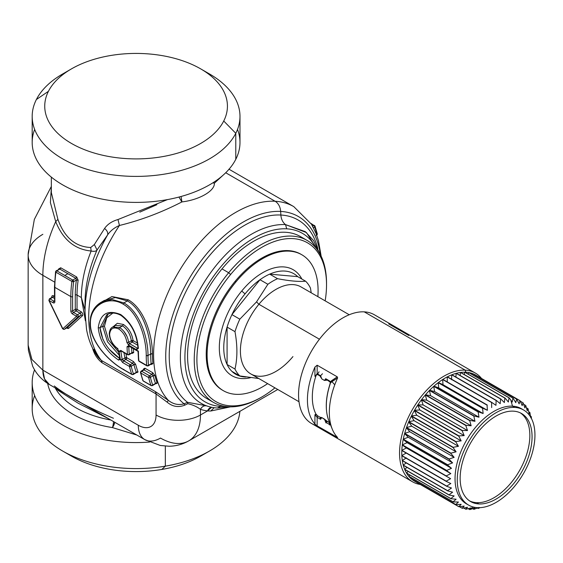 <?xml version="1.0" encoding="UTF-8"?>
<svg xmlns="http://www.w3.org/2000/svg" width="563" height="563" viewBox="0 0 563 563"><rect width="100%" height="100%" fill="white"/><g stroke="black" fill="none" stroke-linecap="round" stroke-linejoin="round"><path stroke-width="0.84" d="M94.091 349.377L98.398 357.618L101.347 360.411L155.381 391.609L168.428 400.42A116.14 67.053 -60 0 1 174.537 279.283A116.14 67.053 -60 0 1 275.096 201.258A12.555 9.838 93.1 0 1 280.656 211.428A109.862 63.429 -60 0 1 320.312 254.532A109.862 63.429 120 0 0 280.656 211.428A12.555 9.838 -86.9 0 0 275.096 201.258A116.14 67.053 -60 0 1 293.795 206.635A116.14 67.053 120 0 0 275.096 201.258L225.721 172.75L275.096 201.258A116.14 67.053 120 0 0 174.537 279.283A116.14 67.053 120 0 0 168.428 400.42L167.035 402.073L156.064 393.945L102.03 362.748C97.364 359.074 94.225 354.254 92.613 348.286L92.613 348.286C94.225 354.254 97.364 359.074 102.03 362.748A6.277 3.624 120 0 0 101.347 360.411L102.03 362.748L156.064 393.945L156.064 415.001A31.387 18.122 0 0 0 200.456 415.001A56.504 32.619 60 0 1 188.753 440.864A56.504 32.619 -120 0 0 200.456 415.001L200.456 409.336A106.85 61.691 120 0 0 207.501 410.934L200.456 415.001L207.501 410.934L210.801 411.004L230.492 406.845L210.801 411.004L207.501 410.934A106.85 61.691 -60 0 1 200.456 409.336L200.456 415.001A31.387 18.122 180 0 1 156.064 415.001A25.11 14.497 60 0 1 138.301 425.255A31.387 18.122 120 0 0 144.804 439.626A31.387 18.122 120 0 0 160.497 438.07A56.504 32.619 -120 0 0 188.753 440.864C182.651 444.334 176.106 446.128 169.118 446.241L160.286 445.474L144.804 439.626A31.387 18.122 -60 0 1 138.301 425.255A25.11 14.497 -120 0 0 156.064 415.001L156.064 393.945L155.381 391.609A6.277 3.624 -60 0 1 156.064 393.945L167.035 402.073L168.428 400.42C173.305 404.248 178.52 405.374 184.066 403.805L184.889 405.114C178.38 407.711 172.426 406.697 167.035 402.073C172.426 406.697 178.38 407.711 184.889 405.114L187.803 403.713C192.623 404.762 196.839 406.634 200.456 409.336A6.277 5.088 108.1 0 1 206.621 405.867M114.556 326.371L112.234 327.307M122.544 325.878L119.659 327.539C124.585 330.96 127.59 335.872 128.66 342.283L131.334 340.742A1.253 0.563 172.6 0 1 133.093 340.566A1.253 0.725 -60 0 1 132.206 342.079L137.696 345.253L132.206 342.079L131.334 340.742A1.253 0.725 -120 0 0 132.206 342.079L129.518 343.634L132.206 342.079A1.253 0.725 120 0 0 133.093 340.566C131.953 333.528 128.73 328.166 123.424 324.471L117.322 323.296L113.107 326.779L117.322 323.296L123.424 324.471C128.73 328.166 131.953 333.528 133.093 340.566L131.334 340.742C130.313 334.225 127.386 329.271 122.544 325.878L123.424 324.471L122.544 325.878C127.386 329.271 130.313 334.225 131.334 340.742L128.66 342.283L126.9 342.466C125.943 336.583 123.234 332.086 118.779 328.975L119.659 327.539L122.544 325.878L115.443 325.428L122.544 325.878M115.316 325.505L112.67 327.033L119.659 327.539L118.779 328.975C123.234 332.086 125.943 336.583 126.9 342.466L128.66 342.283L129.518 343.634L128.66 342.283M103.029 339.728L100.01 327.793L106.822 314.675L100.01 327.793L98.236 327.793C100.165 313.774 107.667 309.361 120.742 314.555C131.376 322.578 137.238 333.873 138.336 348.455L136.542 349.736L137.963 347.892L137.428 348.201L129.518 343.634L137.428 348.201A1.253 0.725 120 0 0 136.542 349.736L128.631 345.168A1.253 0.725 -60 0 1 129.518 343.634L128.631 345.168L126.9 342.466L128.631 345.168L136.542 349.736L138.336 348.455L138.301 347.934M112.86 313.063L106.759 317.814L104.451 326.251L102.677 326.251L108.103 314.034L102.677 326.251L104.451 326.251L108.596 340.094L118.645 352.164L108.589 340.094L104.451 326.251L106.759 317.814L112.86 313.063M109.616 333.338L109.616 334.366C110.052 339.792 112.572 344.408 117.167 348.208L117.885 348.511L117.167 348.208L118.441 350.475A1.253 0.809 -6.4 0 0 118.441 350.475A1.253 0.809 -6.4 0 0 118.807 350.967A122.424 70.678 120 0 0 120.158 359.419A1.253 0.866 168.1 0 1 119.799 358.962L120.158 359.419L118.603 360.109L120.137 358.188L119.56 358.406L109.722 349.686M138.336 348.455L138.343 347.561L138.336 348.455C137.238 333.873 131.376 322.578 120.742 314.555L121.601 315.322L120.742 314.555C107.667 309.361 100.165 313.774 98.236 327.793C99.764 341.044 106.555 351.819 118.603 360.109C106.555 351.819 99.764 341.044 98.236 327.793L100.01 327.793C101.495 340.319 108.012 350.524 119.56 358.406L118.603 360.109L120.158 359.419A122.424 70.678 -60 0 1 118.807 350.967L117.167 348.208L117.885 348.511M200.674 68.869L209.556 73.999A103.902 59.988 180 0 1 235.784 133.304A103.902 59.988 180 0 1 106.829 173.974A103.902 59.988 180 0 1 36.384 99.524A103.902 59.988 180 0 1 62.613 73.999A103.902 59.988 180 0 1 67.342 71.431A103.902 59.988 0 0 0 36.384 99.524A103.902 59.988 0 0 0 32.182 116.414A103.902 59.988 0 0 0 121.305 175.79A103.902 59.988 0 0 0 235.784 133.304L223.736 121.01A91.347 52.739 0 0 0 200.674 68.869A91.347 52.739 0 0 0 71.494 68.869A91.347 52.739 0 0 0 48.432 91.312L36.384 99.524L48.432 91.312A91.347 52.739 180 0 1 161.799 55.554A91.347 52.739 180 0 1 223.736 121.01A91.347 52.739 180 0 1 110.369 156.767A91.347 52.739 180 0 1 48.432 91.312A91.347 52.739 0 0 0 110.369 156.767A91.347 52.739 0 0 0 223.736 121.01L235.784 133.304L235.784 159.301A103.902 59.988 0 0 0 237.516 129.413M67.342 453.574A91.347 52.739 0 0 0 161.799 469.451A91.347 52.739 0 0 0 204.826 453.574M119.06 354.993L107.533 341.847L102.677 326.251L107.533 341.847L119.06 354.993M55.167 387.872A84.753 48.932 0 0 0 110.862 420.026A84.753 48.932 180 0 1 55.167 387.872M112.459 427.599A88.884 51.317 180 0 1 47.686 383.502A88.884 51.317 0 0 0 112.459 427.599A6.277 1.365 99 0 0 113.522 421.56A6.277 1.365 -81 0 1 112.459 427.599L136.865 435.037L112.459 427.599L114.81 422.306A6.277 2.245 -66.8 0 1 112.459 427.599M209.556 451.012L200.674 456.136A91.347 52.739 180 0 1 161.799 469.451L165.339 466.157A103.902 59.988 0 0 0 209.556 451.012A103.902 59.988 0 0 0 239.873 411.349A103.902 59.988 180 0 1 165.339 466.157L165.339 446.135L165.339 466.157A103.902 59.988 180 0 1 32.182 408.597L32.182 382.594A103.902 59.988 0 0 0 149.582 442.068A103.902 59.988 180 0 1 34.568 369.807A103.902 59.988 0 0 0 32.182 382.594M58.629 269.804L58.615 268.966L60.727 267.77L76.709 277.003A1.253 0.725 -60 0 1 75.843 278.319L72.789 280.078L64.801 275.469L67.849 273.702L75.843 278.319L76.385 280.057L73.676 281.62A102.332 59.08 120 0 0 72.606 296.588L72.606 310.945A1.253 0.725 180 0 1 70.825 310.945L70.825 296.588A1.253 0.725 0 0 0 72.606 296.588A1.253 0.725 180 0 1 70.825 296.588A103.585 59.805 -60 0 1 71.916 281.437A1.253 0.591 7.9 0 0 73.676 281.62A1.253 0.725 -120 0 0 72.789 280.078L75.843 278.319L67.849 273.702L64.801 275.469L56.807 270.852L59.861 269.093L67.849 273.702L59.861 269.093L56.807 270.852A1.253 0.725 -120 0 0 56.18 270.789A1.253 0.725 -120 0 0 55.92 271.366A1.253 0.591 7.9 0 0 55.568 271.704A1.253 0.591 7.9 0 0 55.934 272.203A103.585 59.805 120 0 0 54.843 287.362L54.843 301.719A1.253 0.725 180 0 1 54.477 301.205A1.253 0.725 0 0 0 54.843 301.719L54.843 287.362A1.253 0.725 180 0 1 54.477 286.849A1.253 0.725 0 0 0 54.843 287.362A103.585 59.805 -60 0 1 55.934 272.203A1.253 0.591 -172.1 0 1 55.568 271.704L56.18 270.789L58.981 269.473M54.843 286.342A1.253 0.725 0 0 0 54.477 286.849L55.568 271.704M56.807 270.852L72.789 280.078A1.253 0.725 120 0 0 71.916 281.437L55.934 272.203A1.253 0.725 -60 0 1 56.807 270.852L55.92 271.366L56.807 270.852A1.253 0.725 120 0 0 55.934 272.203L71.916 281.437A1.253 0.725 -60 0 1 72.789 280.078L73.676 281.62A1.253 0.591 -172.1 0 1 71.916 281.437A103.585 59.805 120 0 0 70.825 296.588L70.825 310.945A2.512 1.45 -120 0 0 72.606 314.02A2.512 1.45 60 0 1 70.825 310.945A1.253 0.725 0 0 0 72.606 310.945L72.606 296.588A102.332 59.08 -60 0 1 73.676 281.62L76.385 280.057L75.843 278.319L76.709 277.003L78.144 280.247L76.385 280.057A98.567 56.905 120 0 0 75.266 295.054L75.266 309.404L72.606 310.945A1.253 0.725 -120 0 0 73.493 312.479L76.153 310.945L80.108 313.225L77.448 314.766L80.108 313.225A1.253 0.725 60 0 1 80.91 314.26A1.253 0.725 60 0 1 80.812 315.287L78.144 316.821L80.812 315.287L67.088 327.736L64.428 329.271L67.088 327.736A1.253 0.725 60 0 1 67.018 327.793L64.351 329.327A1.253 0.725 -120 0 0 64.428 329.271L78.144 316.821A1.253 0.725 -120 0 0 78.243 315.801A1.253 0.725 -120 0 0 77.448 314.766L73.493 312.479A1.253 0.725 60 0 1 72.606 310.945L75.266 309.404A1.253 0.725 -120 0 0 76.153 310.945L73.493 312.479A1.253 0.725 120 0 0 72.606 314.02L76.561 316.3L72.606 314.02A1.253 0.725 -60 0 1 73.493 312.479L77.448 314.766A1.253 0.725 120 0 0 76.561 316.3A1.253 0.725 -60 0 1 77.448 314.766A1.253 0.725 60 0 1 78.243 315.801A1.253 0.725 60 0 1 78.144 316.821A1.253 1.02 -132.2 0 1 76.561 316.3L62.838 328.75L76.561 316.3A1.253 1.02 47.8 0 0 78.144 316.821L64.428 329.271A1.253 1.02 -132.2 0 1 62.838 328.75L49.115 300.459L53.07 302.739L49.115 300.459A1.253 0.725 -60 0 1 50.001 298.918L53.957 301.205A1.253 0.725 120 0 0 53.07 302.739A2.512 1.45 -120 0 0 54.843 301.719A2.512 1.45 60 0 1 53.07 302.739A1.253 0.725 -60 0 1 53.957 301.205L54.477 300.902L53.957 301.205L50.001 298.918A1.253 0.725 120 0 0 49.115 300.459L62.838 328.75A1.253 1.02 47.8 0 0 64.428 329.271A1.253 0.725 60 0 1 64.351 329.327A1.253 0.725 60 0 1 64.091 329.383M54.47 301.311A1.253 0.725 60 0 1 53.957 301.205A1.253 0.725 -120 0 0 54.491 301.304M52.155 297.278L52.035 297.32A1.253 0.725 60 0 1 52.669 297.384A1.253 0.725 -120 0 0 52.035 297.32L49.375 298.862A1.253 0.725 60 0 1 50.001 298.918L52.669 297.384L54.477 298.432L52.669 297.384L50.001 298.918A1.253 0.725 -120 0 0 49.375 298.862L48.875 300.494L62.592 328.785L64.351 329.327M56.258 388.505L57.905 390.286L78.158 403.199L108.546 418.689L78.158 403.199L57.905 390.286L56.258 388.505M57.736 389.357L57.905 390.286L57.736 389.357M34.653 129.413A103.902 59.988 0 0 0 110.186 200.505A103.902 59.988 0 0 0 235.784 159.301A103.902 59.988 180 0 1 121.305 201.793A103.902 59.988 180 0 1 32.182 142.418L32.182 116.414M122.255 359.532L122.234 359.483A121.165 69.953 -60 0 1 120.897 351.213L119.124 351.333L120.7 350.404L121.587 350.812L120.897 351.213A121.165 69.953 120 0 0 122.234 359.483A1.253 0.866 168 0 1 120.475 359.694A122.424 70.678 -60 0 1 119.124 351.333A1.253 0.809 -6.5 0 0 120.897 351.213L121.587 350.812M128.99 346.132L128.836 346.632L127.055 346.653L128.814 345.619L129.701 346.132M51.332 192.532L57.905 219.345L55.723 221.646L50.396 202.596L51.332 187.768L50.396 202.596L55.723 221.646L57.905 219.345C64.379 237.417 75.322 246.798 90.713 247.509L94.366 244.525L97.033 250C96.076 251.323 94.12 251.661 91.157 251.007L90.713 247.509L91.157 251.007C74.795 249.451 62.979 239.662 55.723 221.646M178.935 197.064L181.948 201.906C199.358 199.893 215.017 190.85 214.348 183.2L223.244 175.065L214.348 183.2A6.277 5.602 10.3 0 1 212.905 182.806L214.348 183.2C215.017 190.85 199.351 199.893 181.948 201.906L181.054 196.494L181.948 201.906C161.461 212.455 140.623 220.309 119.433 225.474L117.998 219.535L119.433 225.474C114.416 227.635 110.482 230.774 107.632 234.87C108.138 232.674 107.125 230.534 104.577 228.458C107.512 224.229 111.988 221.252 117.998 219.535C111.988 221.252 107.512 224.229 104.577 228.458L94.366 244.525L104.577 228.458C107.125 230.534 108.138 232.674 107.632 234.87L97.033 250L94.366 244.525L90.713 247.509C75.322 246.798 64.379 237.417 57.905 219.345L51.332 192.567L51.332 177.113M129.075 346.069L129.075 346.189A1.253 0.725 -60 0 1 128.814 345.619L138.421 351.164A122.424 70.678 120 0 0 138.871 360.897A1.253 0.795 174.7 0 1 138.498 360.397A1.253 0.795 -5.3 0 0 138.871 360.897A1.253 0.725 120 0 0 139.124 361.369A1.253 0.725 -60 0 1 138.871 360.897L146.69 365.408A1.253 0.725 120 0 0 146.943 365.88A1.253 0.725 120 0 0 147.569 365.823A1.253 0.725 -60 0 1 146.943 365.88A1.253 0.725 -60 0 1 146.69 365.408A1.253 0.795 -5.3 0 0 148.463 365.31L147.569 365.823A1.253 0.725 -120 0 0 148.203 365.88A1.253 0.725 -120 0 0 148.463 365.31A1.253 0.795 174.7 0 1 146.69 365.408A122.424 70.678 -60 0 1 146.239 355.506A1.253 0.725 -0 0 0 148.013 355.506A121.165 69.953 120 0 0 148.463 365.31L151.137 363.761L148.463 365.31A121.165 69.953 -60 0 1 148.013 355.506L146.239 355.506C146.267 338.053 138.392 312.704 123.051 304.097L123.888 302.922C139.715 311.803 148.055 337.687 148.013 355.506L150.68 353.972A117.4 67.778 120 0 0 151.137 363.761L152.911 363.656L151.334 364.543L151.194 364.191A1.253 0.725 -60 0 1 151.334 364.543L152.911 363.656A1.253 0.795 -5.5 0 0 151.137 363.761A117.4 67.778 -60 0 1 150.68 353.972L148.013 355.506C148.055 337.687 139.715 311.803 123.888 302.922L123.051 304.097C107.829 295.054 90.087 305.618 90.411 323.282L90.411 322.254L90.411 323.282C90.087 340.904 107.829 360.559 123.051 369.229L123.888 369.441M123.262 369.504A1.253 0.725 -60 0 1 123.051 369.229L131.756 374.261A1.253 0.725 120 0 0 131.974 374.529L123.262 369.504C107.857 360.742 89.714 340.819 90.045 322.768L90.636 317.046C92.198 310.389 95.703 305.463 101.157 302.275L112.03 299.481L123.888 302.922L127.372 300.916C143.065 309.699 150.659 335.865 150.68 353.972A1.253 0.725 180 0 1 152.453 353.972A116.14 67.053 120 0 0 152.911 363.656A116.14 67.053 -60 0 1 152.453 353.972L150.68 353.972C150.659 335.865 143.065 309.699 127.372 300.916L123.888 302.922L112.03 299.481L101.157 302.275L93.437 310.093M90.411 322.254L90.411 323.282C90.087 305.625 107.829 295.054 123.051 304.097C138.392 312.697 146.267 338.06 146.239 355.506A122.424 70.678 120 0 0 146.69 365.408L138.871 360.897A122.424 70.678 -60 0 1 138.421 351.164L128.814 345.619L127.055 346.653A1.253 0.739 -1.1 0 0 128.836 346.632A121.165 69.953 120 0 0 129.258 354.218L128.364 354.732A1.253 0.725 -60 0 1 127.738 354.796A1.253 0.725 120 0 0 128.364 354.732A1.253 0.725 -120 0 0 128.997 354.796A1.253 0.725 -120 0 0 129.258 354.218A1.253 0.795 174.7 0 1 127.484 354.324A1.253 0.725 120 0 0 127.738 354.796A1.253 0.725 -60 0 1 127.484 354.324A1.253 0.795 -5.3 0 0 129.258 354.218L131.932 352.677L129.258 354.218A121.165 69.953 -60 0 1 128.836 346.632L128.976 346.146M136.703 372.396A1.253 0.725 -60 0 1 136.71 372.396L133.227 374.529L131.974 374.529A1.253 0.725 120 0 0 132.601 374.465A1.253 0.725 -60 0 1 131.974 374.529A1.253 0.725 -60 0 1 131.756 374.261A1.253 0.922 -19.8 0 0 133.487 373.952L132.601 374.465A1.253 0.725 -120 0 0 133.227 374.529A1.253 0.725 -120 0 0 133.487 373.952A1.253 0.922 160.2 0 1 131.756 374.261A122.424 70.678 -60 0 1 129.448 366.457A1.253 0.873 -13.4 0 0 131.2 366.231A121.165 69.953 120 0 0 133.487 373.952L136.309 372.326L133.487 373.952A121.165 69.953 -60 0 1 131.2 366.231A1.253 0.873 166.6 0 1 129.448 366.457A1.253 0.725 -60 0 1 130.306 364.697L131.2 366.231L133.938 364.648A117.4 67.778 120 0 0 136.309 372.326L138.034 372.009L136.844 372.523A1.253 0.725 -60 0 1 136.908 372.636L138.034 372.009A1.253 0.929 -20.6 0 0 136.309 372.326A117.4 67.778 -60 0 1 133.938 364.648L131.2 366.231A1.253 0.725 -120 0 0 130.306 364.697L129.448 366.457L122.671 362.551L123.529 360.784L130.306 364.697L132.629 363.353L133.938 364.648A1.253 0.88 166.1 0 1 135.69 364.416A116.14 67.053 120 0 0 138.034 372.009A116.14 67.053 -60 0 1 135.69 364.416L133.938 364.648L132.629 363.353L130.306 364.697L122.755 360.172M125.232 358.8L124.958 357.906A117.4 67.778 -60 0 1 123.98 352.621A117.4 67.778 120 0 0 124.958 357.906A1.253 0.725 -120 0 0 125.852 359.447L123.529 360.784L122.671 362.551L120.475 359.694L122.234 359.483L124.958 357.906L122.234 359.483L123.529 360.784L125.852 359.447L132.629 363.353L133.494 361.601L135.69 364.416L133.494 361.601L132.629 363.353L125.852 359.447L126.717 357.695A1.253 0.725 -60 0 1 125.852 359.447M121.01 350.721L120.954 350.876A1.253 0.725 -60 0 1 120.7 350.404L127.484 354.324A122.424 70.678 -60 0 1 127.055 346.653A122.424 70.678 120 0 0 127.484 354.324L120.7 350.404L119.124 351.333A122.424 70.678 120 0 0 120.475 359.694L122.671 362.551L129.448 366.457A122.424 70.678 120 0 0 131.756 374.261L123.051 369.229C107.829 360.566 90.087 340.897 90.411 323.282M129.335 346.344L128.836 346.632L129.335 346.344M149.519 375.795L150.405 377.33A1.253 0.873 166.6 0 1 148.653 377.555A1.253 0.725 -60 0 1 149.519 375.795A1.253 0.725 120 0 0 148.653 377.555A1.253 0.873 -13.4 0 0 150.405 377.33A121.165 69.953 120 0 0 152.693 385.043A1.253 0.922 160.2 0 1 150.961 385.345A122.424 70.678 -60 0 1 148.653 377.555L140.834 373.044A122.424 70.678 120 0 0 143.143 380.834L150.961 385.345A1.253 0.922 -19.8 0 0 152.693 385.043L151.806 385.556A1.253 0.725 -60 0 1 151.173 385.62A1.253 0.725 -60 0 1 150.961 385.345A1.253 0.725 120 0 0 151.173 385.62A1.253 0.725 120 0 0 151.806 385.556A1.253 0.725 -120 0 0 152.432 385.62A1.253 0.725 -120 0 0 152.693 385.043A121.165 69.953 -60 0 1 150.405 377.33A1.253 0.725 -120 0 0 149.519 375.795L151.841 374.451L153.15 375.746L150.405 377.33L153.15 375.746A117.4 67.778 120 0 0 155.515 383.41L152.693 385.043L155.515 383.41A117.4 67.778 -60 0 1 153.15 375.746L151.841 374.451L149.519 375.795L141.7 371.277A1.253 0.725 120 0 0 140.834 373.044A1.253 0.873 166.6 0 1 140.476 372.593A1.253 0.873 -13.4 0 0 140.834 373.044A1.253 0.725 -60 0 1 141.7 371.277L149.519 375.795M141.7 371.277L144.015 369.94L141.7 371.277A1.253 0.725 -120 0 0 141.067 371.214A1.253 0.725 -120 0 0 140.806 371.791A1.253 0.873 -13.4 0 0 140.476 372.593L142.798 380.44A1.253 0.922 -19.8 0 0 143.143 380.834A1.253 0.922 160.2 0 1 142.798 380.44L143.354 381.102A1.253 0.725 -60 0 1 143.143 380.834A1.253 0.725 120 0 0 143.354 381.102L151.173 385.62L152.432 385.62L155.909 383.48A1.253 0.725 -60 0 1 155.916 383.487M316.089 235.264L316.983 234.757A121.165 69.953 120 0 0 314.696 227.044A1.253 0.922 -19.8 0 0 314.647 225.714A1.253 0.725 120 0 0 314.435 225.446A1.253 0.725 120 0 0 313.809 225.503L311.423 224.13L313.809 225.503L312.62 226.192L313.809 225.503A1.253 0.725 60 0 1 314.696 227.044L313.457 227.755L314.696 227.044A121.165 69.953 -60 0 1 316.983 234.757L316.617 234.961L316.983 234.757A1.253 0.725 60 0 1 316.751 235.313M137.351 343.029L133.093 340.566L137.351 343.029M106.822 314.675L106.829 314.668C110.967 312.31 115.689 312.549 120.975 315.386L120.975 315.386C131.158 323.028 136.823 333.915 137.97 348.047L138.048 348.265M100.01 327.793L102.677 326.251L100.01 327.793M126.935 336.357L124.05 331.508M140.834 373.044L148.653 377.555A122.424 70.678 120 0 0 150.961 385.345L143.143 380.834A122.424 70.678 -60 0 1 140.834 373.044M117.167 348.208C112.572 344.408 110.052 339.792 109.616 334.366C110.285 328.447 113.339 326.646 118.779 328.975C113.339 326.646 110.285 328.447 109.616 334.366M66.934 327.828A1.253 0.725 60 0 0 67.018 327.793A1.253 0.725 -120 0 0 67.088 327.736L80.812 315.287A1.253 0.725 -120 0 0 80.91 314.26A1.253 0.725 -120 0 0 80.108 313.225L76.153 310.945A1.253 0.725 120 0 0 77.04 309.404A1.253 0.725 0 0 0 75.266 309.404A1.253 0.725 180 0 1 77.04 309.404A1.253 0.725 -60 0 1 76.153 310.945A1.253 0.725 60 0 1 75.266 309.404L75.266 295.054A1.253 0.725 180 0 1 77.04 295.054L81.353 297.546A97.308 56.18 -60 0 1 91.157 251.007A97.308 56.18 120 0 0 81.353 297.546L85.393 320.748L84.492 315.364L85.09 315.625L84.492 315.364L81.353 297.546L85.034 310.079L81.353 297.546L77.04 295.054A97.308 56.18 -60 0 1 78.144 280.247A97.308 56.18 120 0 0 77.04 295.054A1.253 0.725 0 0 0 75.266 295.054A98.567 56.905 -60 0 1 76.385 280.057A1.253 0.584 -171.8 0 1 78.144 280.247L76.709 277.003L60.727 267.77L59.861 269.093A1.253 0.725 120 0 0 60.727 267.77L58.615 268.966A1.253 0.584 -171.8 0 1 58.904 269.22M55.716 221.646A97.308 56.18 120 0 0 42.858 275.321A97.308 56.18 -60 0 1 55.716 221.646C62.979 239.662 74.795 249.451 91.157 251.007C94.12 251.661 96.076 251.323 97.033 250A100.988 58.306 120 0 0 85.034 302.669A100.988 58.306 -60 0 1 97.033 250L107.632 234.87A112.466 64.935 120 0 0 85.034 312.043A112.466 64.935 -60 0 1 107.632 234.87C110.482 230.774 114.416 227.635 119.433 225.474A116.14 67.053 120 0 0 101.347 360.411L98.398 357.618C92.431 349.665 88.468 340.242 86.526 329.341L85.034 312.043L85.034 302.669M58.545 269.424A97.308 56.18 -60 0 1 58.615 268.966A97.308 56.18 120 0 0 58.545 269.424M54.266 385.965C67.356 396.134 87.082 406.908 113.444 418.281M42.858 275.321A50.227 28.995 180 0 1 28.15 254.814A50.227 28.995 0 0 0 42.858 275.321L42.858 370.151L44.547 378.983L49.361 384.515A31.387 18.122 -60 0 1 42.858 370.151L138.301 425.255L42.858 370.151L31.908 359.454L28.15 345.14L31.908 359.454L42.858 370.151L42.858 275.321L54.59 282.091L42.858 275.321M206.698 405.888C204.109 405.374 202.026 406.528 200.456 409.336C196.839 406.634 192.623 404.762 187.803 403.713L187.549 402.306L184.066 403.805A109.862 63.429 -60 0 1 183.235 289.663A109.862 63.429 -60 0 1 280.656 211.428L280.874 215.031A106.724 61.62 -60 0 1 317.792 248.536A106.724 61.62 120 0 0 280.874 215.031L280.656 211.428A109.862 63.429 120 0 0 183.235 289.663A109.862 63.429 120 0 0 184.066 403.805L187.549 402.306L187.803 403.713L184.889 405.114L184.066 403.805C178.52 405.374 173.305 404.248 168.428 400.42L155.381 391.609L101.347 360.411A116.14 67.053 -60 0 1 119.433 225.474C140.623 220.309 161.461 212.455 181.948 201.906L181.004 200.738M156.88 204.693L139.779 212.145M104.19 300.522L115.387 297.553L127.372 300.916L128.195 299.776C144.374 308.841 152.439 335.499 152.453 353.972C152.439 335.506 144.381 308.834 128.195 299.776L127.372 300.916L115.387 297.553L104.211 300.508L101.157 302.275M124.958 357.906A1.253 0.866 167.5 0 1 126.717 357.695L133.494 361.601L126.717 357.695A1.253 0.866 -12.5 0 0 124.958 357.906M131.58 347.638A117.4 67.778 120 0 0 131.932 352.677L133.705 352.572L132.136 353.451L131.995 353.1A1.253 0.725 -60 0 1 132.136 353.451L133.705 352.572A1.253 0.795 -5.5 0 0 131.932 352.677A117.4 67.778 -60 0 1 131.58 347.638M144.015 369.94L151.841 374.451L152.707 372.699L154.895 375.514L153.15 375.746A1.253 0.88 166.1 0 1 154.895 375.514A116.14 67.053 120 0 0 157.239 383.1A1.253 0.929 -20.6 0 0 155.515 383.41L157.239 383.1L156.05 383.607A1.253 0.725 -60 0 1 156.113 383.727L157.239 383.1A116.14 67.053 -60 0 1 154.895 375.514L152.707 372.699A1.253 0.725 -60 0 1 151.841 374.451L144.015 369.94A1.253 0.725 120 0 0 144.881 368.188L144.015 369.94M239.986 116.414L239.986 142.418A103.902 59.988 180 0 1 235.784 159.301L235.784 133.304A103.902 59.988 0 0 0 239.986 116.414A103.902 59.988 0 0 0 204.826 71.431M34.653 395.592A103.902 59.988 0 0 0 62.613 451.012A103.902 59.988 0 0 0 165.339 466.157L161.799 469.451A91.347 52.739 180 0 1 71.494 456.136L62.613 451.012M70.825 296.588L54.843 287.362L70.825 296.588M316.723 235.327L317.314 233.955A1.253 0.873 166.6 0 1 316.983 234.757A1.253 0.873 -13.4 0 0 317.314 233.955A1.253 0.873 -13.4 0 0 316.955 233.504M53.555 295.842L54.477 296.377L53.555 295.842A1.253 0.725 -60 0 1 52.669 297.384A1.253 0.725 120 0 0 53.555 295.842A2.512 1.45 -120 0 0 51.838 297.433A2.512 1.45 60 0 1 53.555 295.842M68.679 328.257A2.512 1.45 60 0 1 66.814 327.905L68.679 328.257A1.253 1.02 47.8 0 0 67.088 327.736A1.253 1.02 -132.2 0 1 68.679 328.257L82.402 315.808L68.679 328.257M80.812 315.287A1.253 1.02 -132.2 0 1 82.402 315.808A1.253 1.02 47.8 0 0 80.812 315.287M80.995 311.691A2.512 1.45 60 0 1 82.592 313.76A2.512 1.45 60 0 1 82.402 315.808A2.512 1.45 -120 0 0 82.592 313.76A2.512 1.45 -120 0 0 80.995 311.691A1.253 0.725 -60 0 1 80.108 313.225A1.253 0.725 120 0 0 80.995 311.691L77.04 309.404L80.995 311.691M77.04 295.054L77.04 309.404L77.04 295.054M42.858 234.314A50.227 28.995 0 0 0 28.15 254.814L34.343 219.401L51.332 186.452M117.998 219.535L167.45 199.605M150.455 364.155L151.137 363.761M98.567 304.034L111.96 296.546L128.195 299.776L111.96 296.546L98.56 304.034M125.95 353.761A116.14 67.053 120 0 0 126.717 357.695A116.14 67.053 -60 0 1 125.95 353.761M131.249 353.064L131.932 352.677M133.41 348.694A116.14 67.053 120 0 0 133.705 352.572A116.14 67.053 -60 0 1 133.41 348.694M143.699 369.652A116.14 67.053 -60 0 1 143.523 368.948A1.253 0.88 166.1 0 1 143.861 369.328L143.523 368.948L144.881 368.188L152.707 372.699L144.881 368.188L143.523 368.948A116.14 67.053 120 0 0 143.699 369.652M143.882 369.377A1.253 0.88 166.1 0 1 143.882 369.391L141.067 371.214L140.476 372.593M314.421 226.143L313.809 225.503A1.253 0.725 -60 0 1 314.435 225.446A1.253 0.725 -60 0 1 314.647 225.714A1.253 0.922 160.2 0 1 314.696 227.044M211.667 407.274A6.277 4.983 -82.5 0 0 207.501 410.934L211.674 407.274M214.151 407.696L210.801 411.004M187.549 402.306L206.487 405.817L187.549 402.306A106.724 61.62 -60 0 1 185.987 291.521A106.724 61.62 -60 0 1 280.874 215.031A106.724 61.62 120 0 0 185.987 291.521A106.724 61.62 120 0 0 187.549 402.306M319.341 252.794L313.626 240.633L305.308 231.646L285.532 224.602A12.555 9.838 93.1 0 1 280.874 215.031A12.555 9.838 -86.9 0 0 285.532 224.602A100.517 58.031 120 0 0 193.018 303.323A100.517 58.031 120 0 0 205.073 405.261A100.517 58.031 120 0 0 217.381 407.999L220.738 406.38A97.308 56.18 120 0 0 224.897 406.395A97.308 56.18 -60 0 1 220.738 406.38L217.381 407.999A100.517 58.031 -60 0 1 189.084 312.965A100.517 58.031 -60 0 1 285.532 224.602L306.462 232.568L319.341 252.794M230.401 406.845L217.381 407.999M316.202 248.248A97.308 56.18 120 0 0 286.715 228.831L285.532 224.602L286.715 228.831A97.308 56.18 120 0 0 193.341 314.379A97.308 56.18 120 0 0 220.738 406.38A97.308 56.18 -60 0 1 193.341 314.379A97.308 56.18 -60 0 1 286.715 228.831A97.308 56.18 -60 0 1 316.202 248.248M303.703 238.726A93.542 54.006 120 0 0 222.012 268.889A93.542 54.006 120 0 0 210.4 400.335M213.609 402.461L206.952 398.618A93.542 54.006 -60 0 1 222.012 268.889L228.669 272.731A93.542 54.006 120 0 0 213.609 402.461A93.542 54.006 120 0 0 261.056 397.436M261.718 397.063L260.38 397.83A93.542 54.006 -60 0 1 196.297 377.351A93.542 54.006 -60 0 1 228.669 272.731L222.012 268.889A93.542 54.006 -60 0 1 300.494 236.594L307.152 240.443A93.542 54.006 120 0 0 228.669 272.731L230.64 274.484A91.656 52.922 120 0 0 198.915 376.992A91.656 52.922 120 0 0 261.718 397.063A91.656 52.922 120 0 0 274.941 387.851A91.656 52.922 -60 0 1 200.892 383.192A91.656 52.922 -60 0 1 230.64 274.484L228.669 272.731A93.542 54.006 -60 0 1 326.526 283.266L326.526 284.801A91.656 52.922 120 0 0 230.64 274.484A91.656 52.922 -60 0 1 300.325 239.817A91.656 52.922 -60 0 1 325.161 300.86A91.656 52.922 120 0 0 326.526 284.801M326.526 284.041A93.542 54.006 120 0 0 307.152 240.443M301.395 254.518A78.475 45.307 120 0 0 235.109 281.345A78.475 45.307 120 0 0 222.927 390.433A78.475 45.307 -60 0 1 222.476 390.18A78.475 45.307 -60 0 1 235.109 281.345L235.996 281.859A78.475 45.307 120 0 0 223.363 390.694A78.475 45.307 120 0 0 267.643 383.635A78.475 45.307 -60 0 1 209.513 372.037A78.475 45.307 -60 0 1 235.996 281.859L235.109 281.345A78.475 45.307 -60 0 1 300.952 254.258L301.838 254.772A78.475 45.307 120 0 0 235.996 281.859A78.475 45.307 -60 0 1 293.049 251.584A78.475 45.307 -60 0 1 317.863 296.645A78.475 45.307 120 0 0 301.838 254.772M301.867 279.037A61.212 35.342 120 0 0 241.851 290.853A61.212 35.342 120 0 0 219.57 352.966A61.212 35.342 120 0 0 250.479 377.71A61.212 35.342 -60 0 1 219.57 352.966A61.212 35.342 -60 0 1 241.851 290.853A61.212 35.342 -60 0 1 301.867 279.037M269.663 274.139A58.073 33.527 -60 0 1 297.714 276.644L269.663 274.139A58.073 33.527 120 0 0 259.979 279.727A58.073 33.527 120 0 0 245.137 293.766A3.139 0.725 39.6 0 1 241.851 290.853A3.139 0.725 -140.4 0 0 245.137 293.766A58.073 33.527 120 0 0 231.928 314.626A58.073 33.527 120 0 0 227.086 327.096L227.086 364.5A58.073 33.527 -60 0 1 227.086 327.096A58.073 33.527 120 0 0 227.086 364.5A58.073 33.527 120 0 0 231.928 371.39A58.073 33.527 120 0 0 235.784 374.304A58.073 33.527 120 0 0 245.855 377.02A58.073 33.527 -60 0 1 231.928 371.39L239.824 375.943L258.797 378.533L239.824 375.943L231.928 371.39A58.073 33.527 -60 0 1 227.086 364.5L227.086 327.096L234.982 331.656C237.53 345.598 237.53 358.068 234.982 369.061L227.086 364.5L234.982 369.061A58.073 33.527 120 0 0 239.824 375.943A58.073 33.527 -60 0 1 234.982 369.061C237.53 358.068 237.53 345.598 234.982 331.656L227.086 327.096A58.073 33.527 -60 0 1 231.928 314.626A58.073 33.527 -60 0 1 245.137 293.766A58.073 33.527 -60 0 1 259.979 279.727L231.928 314.626L239.824 319.179A58.073 33.527 120 0 0 234.982 331.656A58.073 33.527 -60 0 1 239.824 319.179L231.928 314.626L259.979 279.727A58.073 33.527 -60 0 1 269.663 274.139L297.714 276.644A58.073 33.527 120 0 0 293.858 273.724A58.073 33.527 120 0 0 269.663 274.139L277.559 278.692L269.663 274.139M305.61 281.197C298.805 281.838 289.459 281 277.559 278.692A58.073 33.527 120 0 0 267.875 284.28L259.979 279.727L267.875 284.28L256.538 301.881L239.824 319.179L256.538 301.881L267.875 284.28A58.073 33.527 -60 0 1 277.559 278.692C289.459 281 298.805 281.838 305.61 281.197L297.714 276.644L305.61 281.197A58.073 33.527 -60 0 1 310.452 288.087A58.073 33.527 120 0 0 305.61 281.197M311.212 292.802L310.452 288.087L311.212 292.802M330.326 382.108L329.7 381.475A1.569 0.908 -60 0 1 329.461 381.404A1.569 0.908 -60 0 1 329.137 380.687A3.139 1.816 60 0 1 330.333 381.784L331.656 380.651L331.945 381.658L330.439 382.981L330.333 381.784L330.108 384.142A56.954 32.886 120 0 0 328.968 421.089A56.954 32.886 120 0 0 330.108 423.524M326.357 380.102L324.478 380.454L327.392 380.145L325.71 378.709L327.392 380.145L326.357 380.102L325.71 378.709L329.137 380.687A1.569 0.908 120 0 0 329.461 381.404A1.569 0.908 120 0 0 329.7 381.475M317.715 374.557L316.582 374.852L317.715 374.557A1.569 0.908 -60 0 1 317.476 374.486A1.569 0.908 -60 0 1 317.152 373.769L320.579 375.746L321.811 378.913L320.741 376.858L321.811 378.913L324.478 380.454L325.71 378.709L324.478 380.454L321.811 378.913L320.579 375.746L317.476 374.486L319.045 371.77M326.033 422.996L325.71 422.278L329.137 424.256A1.569 0.908 -60 0 1 329.686 422.834A1.569 0.908 120 0 0 329.137 424.256L330.333 424.544L330.214 424.129A1.569 1.253 80.8 0 0 330.333 424.544A3.139 1.816 60 0 1 329.137 424.256L325.71 422.278L326.357 420.702L327.392 421.476L325.71 422.278L324.478 419.111L326.357 420.702L321.811 417.57L320.579 419.315L320.03 417.232L320.741 417.457L320.579 419.315L317.152 417.338L314.928 414.776L315.998 414.157L316.582 414.917L314.928 414.776L316.582 414.917L317.715 415.895L317.152 417.338A1.569 0.908 -60 0 1 317.715 415.895L320.03 417.232L320.579 419.315L320.741 417.457L321.811 417.57L320.03 417.232L317.715 415.895L315.998 414.157A55.878 32.26 -60 0 1 315.998 375.711L314.928 376.33L317.152 373.783M299.009 401.743L250.809 373.916A50.227 28.995 -60 0 1 258.896 304.266L319.439 339.222L258.896 304.266L256.538 301.881L258.896 304.266A50.227 28.995 120 0 0 244.75 368.075A50.227 28.995 120 0 0 292.943 356.583M330.333 381.784L330.038 383.938C325.4 398.491 325.048 410.87 328.968 421.089A56.954 32.886 -60 0 1 330.108 384.142L330.425 382.939L331.945 381.658L334.767 384.803A62.782 36.243 120 0 0 332.254 429.126A62.782 36.243 120 0 0 337.61 437.542L317.152 425.881L314.928 424.052A62.782 36.243 -60 0 1 311.142 418.246A62.782 36.243 -60 0 1 311.142 377.231A62.782 36.243 -60 0 1 314.928 367.055L317.152 365.225L337.272 376.844L337.61 377.942A62.782 36.243 120 0 0 334.767 384.803L331.945 381.658L337.61 377.942L331.945 381.658L331.656 380.651L337.272 376.844L330.333 381.784A3.139 1.816 -120 0 0 329.137 380.687L325.71 378.709M322.472 373.748L320.579 375.746L317.152 373.769L317.152 365.225L317.152 373.769L314.97 376.288M327.392 380.145L330.192 382.094M316.582 374.852L314.928 376.33L314.928 367.055L314.928 376.33L316.582 374.852L315.998 375.711A55.878 32.26 120 0 0 315.998 414.157L314.928 414.776L314.928 424.052L314.928 414.776L317.152 417.338L317.152 425.881L317.152 417.338L320.579 419.315L321.811 417.57L324.478 419.111L325.71 422.278L327.392 421.476L329.665 422.792L326.357 420.702M320.903 376.464L317.448 374.486L320.002 375.943L321.009 377.682M329.686 422.834L329.461 424.974M258.896 304.266A50.227 28.995 -60 0 1 301.029 286.926L349.229 314.752M330.333 424.544L330.643 425.178L330.333 424.544M336.78 436.635L337.272 437.493L336.78 436.635M337.61 437.542L337.61 437.542A62.782 36.243 -60 0 1 334.767 384.803A62.782 36.243 -60 0 1 337.61 377.942L337.272 376.844L317.152 365.225L314.928 367.055A62.782 36.243 120 0 0 311.142 377.231A62.782 36.243 120 0 0 311.142 418.246A62.782 36.243 120 0 0 314.928 424.052L317.152 425.881L337.272 437.493M408.851 335.52L388.73 323.901M412.552 481.801A62.782 36.243 120 0 0 420.315 484.469A62.782 36.243 -60 0 1 405.656 423.594A62.782 36.243 -60 0 1 465.228 370.158A62.782 36.243 -60 0 1 481.527 378.449A62.782 36.243 120 0 0 475.334 373.058A62.782 36.243 120 0 0 465.228 370.158L364.233 311.853L465.228 370.158A62.782 36.243 120 0 0 408.407 417.225A62.782 36.243 120 0 0 412.552 481.801L311.564 423.489A62.782 36.243 -60 0 1 307.419 358.912A62.782 36.243 -60 0 1 364.233 311.853A62.782 36.243 120 0 0 305.47 363.29A62.782 36.243 120 0 0 316.758 425.635M364.233 311.853A62.782 36.243 -60 0 1 374.339 314.752L475.334 373.058M444.017 380.053L442.891 379.406A61.212 35.342 120 0 0 442.687 379.532A61.212 35.342 120 0 0 438.38 382.544A61.212 35.342 -60 0 1 442.687 379.532L442.982 384.677L438.38 382.544A61.212 35.342 120 0 0 438.183 382.692A61.212 35.342 120 0 0 433.946 386.176A61.212 35.342 -60 0 1 438.183 382.692L438.739 387.9L433.946 386.176A61.212 35.342 120 0 0 433.756 386.352A61.212 35.342 120 0 0 429.639 390.272A61.212 35.342 -60 0 1 433.756 386.352L434.587 391.581L429.639 390.272A61.212 35.342 120 0 0 429.449 390.462A61.212 35.342 120 0 0 425.494 394.783A61.212 35.342 -60 0 1 429.449 390.462L430.575 395.676L425.494 394.783A61.212 35.342 120 0 0 425.318 394.987A61.212 35.342 120 0 0 421.567 399.653A61.212 35.342 -60 0 1 425.318 394.987L426.74 400.145L421.567 399.653A61.212 35.342 120 0 0 421.398 399.878A61.212 35.342 120 0 0 417.894 404.839A61.212 35.342 -60 0 1 421.398 399.878L423.137 404.931L417.894 404.839A61.212 35.342 120 0 0 417.739 405.071A61.212 35.342 120 0 0 414.523 410.279A61.212 35.342 -60 0 1 417.739 405.071L419.801 409.977L414.523 410.279A61.212 35.342 120 0 0 414.375 410.526A61.212 35.342 120 0 0 411.483 415.909A61.212 35.342 -60 0 1 414.375 410.526L416.761 415.241L411.483 415.909A61.212 35.342 120 0 0 411.356 416.163A61.212 35.342 120 0 0 408.808 421.68A61.212 35.342 -60 0 1 411.356 416.163L414.051 420.66L408.808 421.68A61.212 35.342 120 0 0 408.703 421.933A61.212 35.342 120 0 0 406.535 427.514A61.212 35.342 -60 0 1 408.703 421.933L411.715 426.177L406.535 427.514A61.212 35.342 120 0 0 406.444 427.774A61.212 35.342 120 0 0 404.684 433.362A61.212 35.342 -60 0 1 406.444 427.774L409.758 431.722L404.684 433.362A61.212 35.342 120 0 0 404.614 433.616A61.212 35.342 120 0 0 403.27 439.147A61.212 35.342 -60 0 1 404.614 433.616L408.224 437.247L403.27 439.147A61.212 35.342 120 0 0 403.221 439.4A61.212 35.342 120 0 0 402.32 444.812A61.212 35.342 -60 0 1 403.221 439.4L407.105 442.687L402.32 444.812A61.212 35.342 120 0 0 402.292 445.059A61.212 35.342 120 0 0 401.834 450.294A61.212 35.342 -60 0 1 402.292 445.059L406.437 447.972L401.834 450.294A61.212 35.342 120 0 0 401.827 450.527A61.212 35.342 120 0 0 401.827 455.53A61.212 35.342 -60 0 1 401.827 450.527L406.212 453.06L401.827 455.53A61.212 35.342 120 0 0 401.834 455.756L446.227 481.386L450.829 483.518L446.684 486.094L402.292 460.464L446.684 486.094A61.212 35.342 120 0 0 446.712 486.305L402.32 460.675A61.212 35.342 -60 0 1 402.292 460.464A61.212 35.342 -60 0 1 401.834 455.756A61.212 35.342 120 0 0 402.292 460.464L406.437 457.888L402.292 460.464A61.212 35.342 120 0 0 402.32 460.675L446.712 486.305L451.498 488.03L447.613 490.676L403.221 465.045L447.613 490.676A61.212 35.342 120 0 0 447.662 490.873L403.27 465.242A61.212 35.342 -60 0 1 403.221 465.045A61.212 35.342 -60 0 1 402.32 460.675A61.212 35.342 120 0 0 403.221 465.045L406.289 462.969L403.221 465.045A61.212 35.342 120 0 0 403.27 465.242L447.662 490.873L452.61 492.182L449.007 494.856L404.614 469.225L449.007 494.856A61.212 35.342 120 0 0 449.077 495.025L404.684 469.394A61.212 35.342 -60 0 1 404.614 469.225A61.212 35.342 -60 0 1 403.27 465.242A61.212 35.342 120 0 0 404.614 469.225L407.063 467.424L404.614 469.225A61.212 35.342 120 0 0 404.684 469.394L449.077 495.025L454.151 495.926L450.836 498.579L406.444 472.948L450.836 498.579A61.212 35.342 120 0 0 450.928 498.734L406.535 473.103A61.212 35.342 -60 0 1 406.444 472.948A61.212 35.342 -60 0 1 404.684 469.394A61.212 35.342 120 0 0 406.444 472.948L408.295 471.484L406.444 472.948A61.212 35.342 120 0 0 406.535 473.103L450.928 498.734L456.107 499.219L453.095 501.816L408.703 476.185L453.095 501.816A61.212 35.342 120 0 0 453.201 501.943L408.808 476.312A61.212 35.342 -60 0 1 408.703 476.185A61.212 35.342 -60 0 1 406.535 473.103A61.212 35.342 120 0 0 408.703 476.185L409.984 475.095L408.703 476.185A61.212 35.342 120 0 0 408.808 476.312L453.201 501.943L458.444 502.034L455.749 504.518L411.356 478.888L455.749 504.518A61.212 35.342 120 0 0 455.875 504.624L411.483 478.993A61.212 35.342 -60 0 1 411.356 478.888A61.212 35.342 -60 0 1 408.808 476.312A61.212 35.342 120 0 0 411.356 478.888L412.102 478.212L411.356 478.888A61.212 35.342 120 0 0 411.483 478.993L455.875 504.624L461.153 504.328L458.768 506.672L414.375 481.041A61.212 35.342 -60 0 1 411.483 478.993A61.212 35.342 120 0 0 414.375 481.041A61.212 35.342 120 0 0 414.523 481.119L414.523 481.119A61.212 35.342 -60 0 1 414.452 481.084A61.212 35.342 -60 0 1 414.375 481.041L458.768 506.672A61.212 35.342 120 0 0 458.845 506.714A61.212 35.342 120 0 0 458.915 506.749L464.186 506.081L462.132 508.241A61.212 35.342 120 0 0 462.286 508.298L467.529 507.277L465.791 509.212A61.212 35.342 120 0 0 465.96 509.241L471.132 507.896L469.711 509.578L468.156 508.678L469.711 509.578A61.212 35.342 120 0 0 469.887 509.578L474.968 507.939L473.842 509.325A61.212 35.342 120 0 0 474.032 509.304L478.254 507.685L474.032 509.304A61.212 35.342 -60 0 1 473.842 509.325L472.716 508.678L473.842 509.325L474.968 507.939L469.887 509.578A61.212 35.342 -60 0 1 469.711 509.578L471.132 507.896L465.96 509.241A61.212 35.342 -60 0 1 465.791 509.212L463.729 508.023L465.791 509.212L467.529 507.277L462.286 508.298A61.212 35.342 -60 0 1 462.132 508.241L459.443 506.686L462.132 508.241L464.186 506.081L458.915 506.749A61.212 35.342 -60 0 1 458.768 506.672L414.523 481.119M442.891 379.406A61.212 35.342 -60 0 1 447.219 376.907L447.275 381.939L447.219 376.907A61.212 35.342 120 0 0 442.891 379.406L487.284 405.036A61.212 35.342 120 0 0 487.079 405.163L487.375 410.307L482.772 408.175A61.212 35.342 120 0 0 482.575 408.323L483.131 413.531L478.339 411.806A61.212 35.342 120 0 0 478.149 411.975L478.979 417.211L474.032 415.902A61.212 35.342 120 0 0 473.842 416.092L474.968 421.307L469.887 420.413A61.212 35.342 120 0 0 469.711 420.617L471.132 425.776L465.96 425.283A61.212 35.342 120 0 0 465.791 425.508L467.529 430.554L462.286 430.47A61.212 35.342 120 0 0 462.132 430.702L464.186 435.607L458.915 435.91A61.212 35.342 120 0 0 458.768 436.156L461.153 440.871L455.875 441.54A61.212 35.342 120 0 0 455.749 441.793L458.444 446.29L453.201 447.311A61.212 35.342 120 0 0 453.095 447.564L456.107 451.808L450.928 453.145A61.212 35.342 120 0 0 450.836 453.405L454.151 457.353L449.077 458.993A61.212 35.342 120 0 0 449.007 459.246L452.61 462.877L447.662 464.778A61.212 35.342 120 0 0 447.613 465.031L451.498 468.31L446.712 470.443A61.212 35.342 120 0 0 446.684 470.689L450.829 473.603L446.227 475.918A61.212 35.342 120 0 0 446.22 476.157L450.604 478.691L446.22 481.161A61.212 35.342 120 0 0 446.227 481.386L401.834 455.756A61.212 35.342 -60 0 1 401.827 455.53L446.22 481.161L401.827 455.53L406.212 453.06L450.604 478.691L401.827 450.527A61.212 35.342 -60 0 1 401.834 450.294L446.227 475.918L401.834 450.294L406.437 447.972L450.829 473.603L406.437 447.972L402.292 445.059L446.684 470.689L402.292 445.059A61.212 35.342 -60 0 1 402.32 444.812L446.712 470.443L402.32 444.812L407.105 442.687L451.498 468.31L407.105 442.687L403.221 439.4L447.613 465.031L403.221 439.4A61.212 35.342 -60 0 1 403.27 439.147L447.662 464.778L403.27 439.147L408.224 437.247L452.61 462.877L408.224 437.247L404.614 433.616L449.007 459.246L404.614 433.616A61.212 35.342 -60 0 1 404.684 433.362L449.077 458.993L404.684 433.362L409.758 431.722L454.151 457.353L409.758 431.722L406.444 427.774L450.836 453.405L406.444 427.774A61.212 35.342 -60 0 1 406.535 427.514L450.928 453.145L406.535 427.514L411.715 426.177L456.107 451.808L411.715 426.177L408.703 421.933L453.095 447.564L408.703 421.933A61.212 35.342 -60 0 1 408.808 421.68L453.201 447.311L408.808 421.68L414.051 420.66L458.444 446.29L414.051 420.66L411.356 416.163L455.749 441.793L411.356 416.163A61.212 35.342 -60 0 1 411.483 415.909L455.875 441.54L411.483 415.909L416.761 415.241L461.153 440.871L416.761 415.241L414.375 410.526L458.768 436.156L414.375 410.526A61.212 35.342 -60 0 1 414.523 410.279L458.915 435.91L414.523 410.279L419.801 409.977L464.186 435.607L419.801 409.977L417.739 405.071L462.132 430.702L417.739 405.071A61.212 35.342 -60 0 1 417.894 404.839L462.286 430.47L417.894 404.839L423.137 404.931L467.529 430.554L423.137 404.931L421.398 399.878L465.791 425.508L421.398 399.878A61.212 35.342 -60 0 1 421.567 399.653L465.96 425.283L421.567 399.653L426.74 400.145L471.132 425.776L426.74 400.145L425.318 394.987L469.711 420.617L425.318 394.987A61.212 35.342 -60 0 1 425.494 394.783L469.887 420.413L425.494 394.783L430.575 395.676L474.968 421.307L430.575 395.676L429.449 390.462L473.842 416.092L429.449 390.462A61.212 35.342 -60 0 1 429.639 390.272L474.032 415.902L429.639 390.272L434.587 391.581L478.979 417.211L434.587 391.581L433.756 386.352L478.149 411.975L433.756 386.352A61.212 35.342 -60 0 1 433.946 386.176L478.339 411.806L433.946 386.176L438.739 387.9L483.131 413.531L438.739 387.9L438.183 382.692L482.575 408.323L438.183 382.692A61.212 35.342 -60 0 1 438.38 382.544L482.772 408.175L438.38 382.544L442.982 384.677L487.375 410.307L442.982 384.677L442.687 379.532L487.079 405.163L442.687 379.532A61.212 35.342 -60 0 1 442.891 379.406L487.284 405.036A61.212 35.342 -60 0 0 487.079 405.163L487.375 410.307L482.772 408.175A61.212 35.342 -60 0 0 482.575 408.323L483.131 413.531L478.339 411.806A61.212 35.342 -60 0 0 478.149 411.975L478.979 417.211L474.032 415.902A61.212 35.342 -60 0 0 473.842 416.092L474.968 421.307L469.887 420.413A61.212 35.342 -60 0 0 469.711 420.617L471.132 425.776L465.96 425.283A61.212 35.342 -60 0 0 465.791 425.508L467.529 430.554L462.286 430.47A61.212 35.342 -60 0 0 462.132 430.702L464.186 435.607L458.915 435.91A61.212 35.342 -60 0 0 458.768 436.156L461.153 440.871L455.875 441.54A61.212 35.342 -60 0 0 455.749 441.793L458.444 446.29L453.201 447.311A61.212 35.342 -60 0 0 453.095 447.564L456.107 451.808L450.928 453.145A61.212 35.342 -60 0 0 450.836 453.405L454.151 457.353L449.077 458.993A61.212 35.342 -60 0 0 449.007 459.246L452.61 462.877L447.662 464.778A61.212 35.342 -60 0 0 447.613 465.031L451.498 468.31L446.712 470.443A61.212 35.342 -60 0 0 446.684 470.689L450.829 473.603L446.227 475.918A61.212 35.342 -60 0 0 446.22 476.157L450.604 478.691L446.22 481.161A61.212 35.342 -60 0 0 446.227 481.386L450.829 483.518L446.684 486.094A61.212 35.342 -60 0 0 446.712 486.305L451.498 488.03L447.613 490.676A61.212 35.342 -60 0 0 447.662 490.873L452.61 492.182L449.007 494.856A61.212 35.342 -60 0 0 449.077 495.025L454.151 495.926L450.836 498.579A61.212 35.342 -60 0 0 450.928 498.734L456.107 499.219L453.095 501.816A61.212 35.342 -60 0 0 453.201 501.943L458.444 502.034L455.749 504.518A61.212 35.342 -60 0 0 455.875 504.624L461.153 504.328L458.768 506.672M447.416 376.802A61.212 35.342 -60 0 1 451.73 374.838L451.568 379.715L451.73 374.838A61.212 35.342 120 0 0 447.416 376.802L447.416 376.802A61.212 35.342 120 0 0 447.219 376.907L491.612 402.531L491.668 407.57L491.612 402.531L447.219 376.907A61.212 35.342 -60 0 1 447.416 376.802L491.809 402.432A61.212 35.342 120 0 0 491.612 402.531A61.212 35.342 -60 0 1 491.809 402.432L447.416 376.802M451.927 374.761A61.212 35.342 -60 0 1 456.164 373.353L455.896 377.055L456.164 373.353A61.212 35.342 120 0 0 451.927 374.761L451.927 374.761A61.212 35.342 120 0 0 451.73 374.838L496.116 400.469L495.961 405.346L491.809 402.432L495.961 405.346L496.116 400.469L451.73 374.838A61.212 35.342 -60 0 1 451.927 374.761L496.32 400.392A61.212 35.342 120 0 0 496.116 400.469A61.212 35.342 -60 0 1 496.32 400.392L451.927 374.761M456.354 373.304A61.212 35.342 -60 0 1 460.471 372.467L460.14 375.486L460.471 372.467A61.212 35.342 120 0 0 456.354 373.304L456.354 373.304A61.212 35.342 120 0 0 456.164 373.353L500.549 398.984L500.204 403.671L496.32 400.392L500.204 403.671L500.549 398.984L456.164 373.353A61.212 35.342 -60 0 1 456.354 373.304L500.746 398.935A61.212 35.342 120 0 0 500.549 398.984A61.212 35.342 -60 0 1 500.746 398.935L456.354 373.304M460.661 372.446A61.212 35.342 -60 0 1 464.616 372.192L464.271 374.529L464.616 372.192A61.212 35.342 120 0 0 460.661 372.446L460.661 372.446A61.212 35.342 120 0 0 460.471 372.467L504.863 398.097L504.357 402.559L500.746 398.935L504.357 402.559L504.863 398.097L460.471 372.467A61.212 35.342 -60 0 1 460.661 372.446L505.053 398.076A61.212 35.342 120 0 0 504.863 398.097A61.212 35.342 -60 0 1 505.053 398.076L460.661 372.446M465.228 370.158L465.805 372.227A61.212 35.342 120 0 0 464.792 372.199A61.212 35.342 120 0 0 464.616 372.192L509.008 397.823L508.368 402.024L505.053 398.076L508.368 402.024L509.008 397.823L464.616 372.192A61.212 35.342 -60 0 1 464.792 372.199A61.212 35.342 -60 0 1 465.805 372.227A61.212 35.342 -60 0 1 468.543 372.53L468.247 374.191L468.543 372.53A61.212 35.342 120 0 0 465.805 372.227L465.228 370.158M464.792 372.199L509.184 397.823A61.212 35.342 120 0 0 509.008 397.823A61.212 35.342 -60 0 1 509.184 397.823L464.792 372.199M522.443 409.371A54.935 31.718 120 0 0 512.506 406.148L510.831 400.131L512.196 402.066L512.935 398.161A61.212 35.342 -60 0 1 513.104 398.189L515.799 402.686L516.609 399.104A61.212 35.342 -60 0 1 516.764 399.16L519.142 403.882L519.98 400.652A61.212 35.342 -60 0 1 520.121 400.729L522.183 405.634L523.02 402.777A61.212 35.342 -60 0 1 523.147 402.883L524.885 407.929L525.694 405.459A61.212 35.342 -60 0 1 525.8 405.585L527.228 410.744L527.967 408.668A61.212 35.342 -60 0 1 528.059 408.822L529.178 414.037L529.818 412.376A61.212 35.342 -60 0 1 529.889 412.545L530.606 417.014L529.889 412.545A61.212 35.342 120 0 0 529.818 412.376L528.692 411.722L529.818 412.376L529.178 414.037L528.059 408.822A61.212 35.342 120 0 0 527.967 408.668L526.419 407.774L527.967 408.668L527.228 410.744L525.8 405.585A61.212 35.342 120 0 0 525.694 405.459L523.632 404.269L525.694 405.459L524.885 407.929L523.147 402.883A61.212 35.342 120 0 0 523.02 402.777L520.332 401.222L523.02 402.777L522.183 405.634L520.121 400.729A61.212 35.342 120 0 0 520.05 400.687A61.212 35.342 120 0 0 519.98 400.652L475.587 375.021L519.98 400.652L519.142 403.882L516.764 399.16L472.371 373.529L516.764 399.16A61.212 35.342 120 0 0 516.609 399.104L472.216 373.473A61.212 35.342 -60 0 1 472.371 373.529A61.212 35.342 -60 0 1 475.587 375.021A61.212 35.342 120 0 0 472.371 373.529A61.212 35.342 120 0 0 472.216 373.473L516.609 399.104L515.799 402.686L513.104 398.189L468.712 372.558L513.104 398.189A61.212 35.342 120 0 0 512.935 398.161L468.543 372.53A61.212 35.342 -60 0 1 468.712 372.558A61.212 35.342 -60 0 1 472.216 373.473L472.005 374.458L472.216 373.473A61.212 35.342 120 0 0 468.712 372.558A61.212 35.342 120 0 0 468.543 372.53L512.935 398.161L512.196 402.066L509.184 397.823L510.831 400.131L512.506 406.148A54.935 31.718 120 0 0 462.329 448.331A54.935 31.718 120 0 0 467.55 504.441M531.226 416.529A61.212 35.342 -60 0 1 531.282 416.726L531.493 418.619L531.282 416.726A61.212 35.342 120 0 0 531.226 416.529L530.719 417.781L531.226 416.529L530.459 416.085M478.339 508.417L480.084 507.657L478.339 508.417A61.212 35.342 -60 0 1 478.149 508.466A61.212 35.342 120 0 0 478.339 508.417M478.149 508.466L478.979 507.404L478.149 508.466L477.382 508.03M473.715 507.122L470.492 508.678L473.715 507.122M514.73 407.429A54.935 31.718 120 0 0 465.01 448.612A54.935 31.718 120 0 0 468.641 505.117A54.935 31.718 120 0 0 477.48 507.657A54.935 31.718 120 0 0 527.2 466.474A54.935 31.718 120 0 0 523.569 409.97A54.935 31.718 120 0 0 514.73 407.429L512.506 406.148L514.73 407.429A54.935 31.718 -60 0 1 530.191 459.366A54.935 31.718 -60 0 1 477.48 507.657A54.935 31.718 -60 0 1 462.019 455.72A54.935 31.718 -60 0 1 514.73 407.429M468.641 505.117L466.417 503.836A54.935 31.718 -60 0 1 462.793 447.332A54.935 31.718 -60 0 1 512.506 406.148A54.935 31.718 -60 0 1 521.352 408.689L523.569 409.97M478.867 503.934A50.853 29.36 120 0 0 527.665 459.232A50.853 29.36 120 0 0 513.343 411.152A50.853 29.36 120 0 0 464.552 455.854A50.853 29.36 120 0 0 478.867 503.934L476.65 502.653A50.853 29.36 120 0 0 522.19 465.524A50.853 29.36 120 0 0 520.395 412.904A50.853 29.36 -60 0 1 522.19 465.524A50.853 29.36 -60 0 1 476.65 502.653L478.867 503.934A50.853 29.36 -60 0 1 470.682 501.584A50.853 29.36 -60 0 1 467.325 449.274A50.853 29.36 -60 0 1 513.343 411.152A50.853 29.36 -60 0 1 521.528 413.502A50.853 29.36 -60 0 1 524.892 465.812A50.853 29.36 -60 0 1 478.867 503.934M469.591 500.901A50.853 29.36 120 0 0 476.65 502.653A50.853 29.36 -60 0 1 469.591 500.901M321.17 256.249L318.447 240.64L316.019 233.392L311.536 224.306L293.795 206.635L228.909 169.167M120.158 358.596L119.813 359.074L118.441 350.475L117.287 348.588C112.396 344.605 109.722 339.693 109.25 333.852C109.511 330.277 110.651 328.004 112.67 327.033M62.613 73.999L71.494 68.869M54.583 301.268L54.477 286.849M151.081 364.092L148.203 365.88L146.943 365.88L139.124 361.369L138.498 360.397L138.055 351.382L129.075 346.189M131.883 353.008L128.997 354.796L127.738 354.796L120.954 350.876M28.15 254.814L28.15 345.14L28.396 350.369L32.626 366.119C36.074 373.691 41.648 379.821 49.361 384.522L144.804 439.626M317.314 233.955L314.991 226.108L311.015 223.469M277.763 389.476L188.753 440.864M222.476 390.18L223.363 390.694M328.968 421.089L332.254 429.126M458.845 506.714L414.452 481.084M520.05 400.687L475.658 375.064"/></g></svg>
